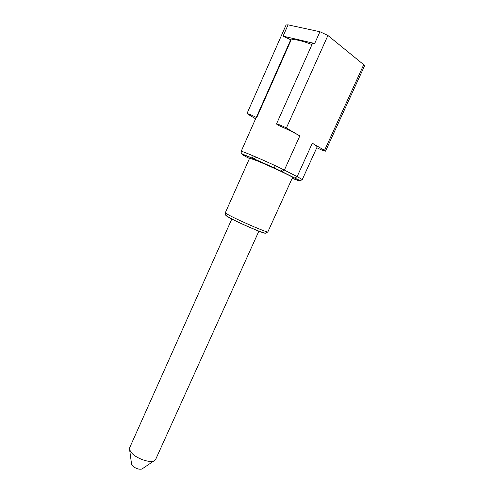 <?xml version="1.0" encoding="UTF-8"?>
<svg xmlns="http://www.w3.org/2000/svg" width="494" height="494" viewBox="0 0 494 494"><rect width="100%" height="100%" fill="white"/><g stroke="black" fill="none" stroke-linecap="round" stroke-linejoin="round"><path stroke-width="0.74" d="M252.249 158.197L253.274 155.888M254.422 159.117L255.447 156.808M274.226 168.003L275.263 165.7M281.228 171.381L282.272 169.065M276.473 124L278.141 125.229C286.989 129.113 294.22 132.676 299.821 135.912L286.359 128.032C283.426 126.273 276.436 123.426 276.473 124L312.424 43.565L314.678 43.484L283.074 36.142L291.108 39.983L256.676 117.677L256.3 117.461C251.705 115.065 248.593 113.781 246.963 113.614L286.069 24.984L288.058 24.854L319.933 31.74L327.917 35.475L363.72 64.695L364.523 65.893L325.527 151.158L324.546 150.386L363.72 64.695M312.313 143.229L297.147 176.593L302.266 179.588L317.111 146.996C317.296 146.477 315.697 145.224 312.313 143.229L324.546 150.386M267.853 231.89L292.559 177.445C293.874 177.278 269.78 165.972 256.794 160.692L249.624 158.148L225.313 212.772C225.27 213.105 227.444 214.384 231.828 216.607C244.215 222.911 268.489 233.18 267.853 231.89C264.747 233.73 267.285 233.711 259.146 231.223C249.958 227.592 240.893 223.529 231.952 219.027C223.554 214.198 225.857 215.631 225.313 212.772M316.79 147.7C321.199 149.898 324.113 151.047 325.527 151.158M255.596 118.788L246.963 113.614M291.108 39.983C294.51 38.983 301.47 40.508 311.98 44.559M256.676 117.677L255.991 117.899L241.14 151.411C240.164 149.966 271.268 163.391 284.365 170.115L297.147 176.593L294.906 178.143L282.093 171.714L284.365 170.115L299.821 135.912M142.414 468.695L141.883 469.047C138.981 469.64 135.906 468.621 132.67 465.99L131.602 464.428L129.656 449.929L132.188 453.541C137.412 458.889 149.775 463.014 154.017 460.877L155.653 459.42L258.893 231.124M129.656 449.929L129.656 447.737L231.834 218.966M131.602 464.428L131.515 463.792M286.359 128.032L327.917 35.475M292.195 178.254C300.618 181.65 301.389 181.582 294.51 178.044L294.906 178.143C301.365 181.31 300.179 180.415 300.574 180.569L302.266 179.588M294.51 178.044L282.093 171.714C273.256 167.343 255.725 159.463 246.728 155.838C239.287 152.936 241.665 153.276 241.14 151.411M281.697 171.616C274.028 167.756 258.523 160.748 249.556 157.08C240.578 153.498 240.115 153.745 248.155 157.814L249.476 158.475M256.3 117.461L290.75 39.711M283.074 36.142L288.058 24.854M314.678 43.484L319.933 31.74M264.846 233.007C265.649 234.347 243.616 225.073 232.353 219.293M232.155 219.194C228.234 217.187 226.338 216.045 226.474 215.761M141.883 469.047L154.017 460.877"/></g></svg>
